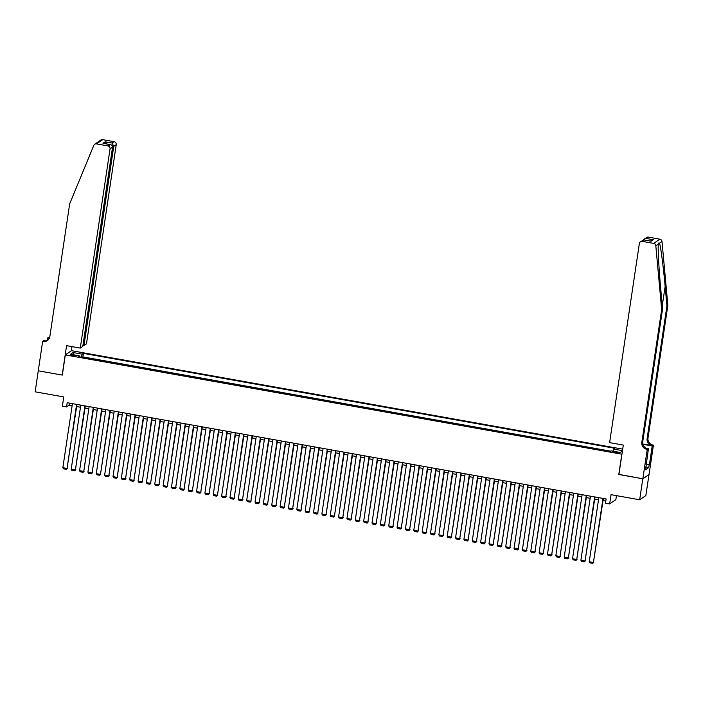 <?xml version="1.0" encoding="UTF-8"?>
<svg xmlns="http://www.w3.org/2000/svg" width="703" height="703" viewBox="0 0 703 703"><rect width="100%" height="100%" fill="white"/><g stroke="black" fill="none" stroke-linecap="round" stroke-linejoin="round"><path stroke-width="1.05" d="M72.427 355.823A2.759 0.448 8.5 0 0 75.687 355.867A2.759 0.448 8.5 0 0 73.499 355.085A2.759 0.448 8.5 0 0 70.238 355.05A2.759 0.448 8.5 0 0 72.427 355.823M622.7 449.138L71.513 350.683L65.326 354.91L621.944 454.217M648.983 474.587L645.855 495.562L639.668 499.789L611.048 494.675L609.668 503.928L615.854 499.692L616.461 495.641M65.326 354.91L62.312 375.086L38.287 370.797L62.189 375.068L66.583 345.648L80.283 348.09L110.055 148.887A2.584 2.513 -124.4 0 0 107.928 145.916L96.522 143.878A2.584 2.513 -124.4 0 0 93.807 145.363L69.685 203.808L49.834 336.614A6.028 5.861 55.6 0 1 43.103 341.447L42.646 341.368L35.15 391.808L63.771 396.923L62.382 406.167L66.565 406.914L69.07 405.2L72.119 405.745M618.93 474.384L642.806 478.778L639.668 499.789M610.037 451.546L608.684 451.405M605.239 450.79L600.327 449.911M596.882 449.296L591.97 448.426M588.525 447.811L583.622 446.932M580.168 446.317L575.265 445.438M571.811 444.823L566.908 443.945M563.463 443.329L558.551 442.451M555.106 441.836L550.194 440.957M546.749 440.342L541.837 439.472M538.393 438.848L533.489 437.978M530.036 437.363L525.132 436.484M521.679 435.869L516.775 434.99M513.331 434.375L508.418 433.496M504.974 432.881L500.061 432.002M496.617 431.387L491.705 430.517M488.26 429.893L483.356 429.023M479.903 428.408L475 427.529M471.546 426.914L466.643 426.036M463.198 425.42L458.286 424.542M454.841 423.927L449.929 423.048M446.484 422.433L441.572 421.554M438.127 420.939L433.224 420.069M429.77 419.454L424.867 418.575M421.413 417.96L416.51 417.081M413.065 416.466L408.153 415.587M404.708 414.972L399.796 414.093M396.351 413.478L391.439 412.599M387.994 411.984L383.091 411.114M379.638 410.49L374.734 409.621M371.281 409.005L366.377 408.127M362.933 407.512L358.02 406.633M354.576 406.018L349.663 405.139M346.219 404.524L341.306 403.645M337.862 403.03L332.958 402.16M329.505 401.536L324.601 400.666M321.148 400.051L316.245 399.172M312.8 398.557L307.888 397.678M304.443 397.063L299.531 396.184M296.086 395.569L291.174 394.691M287.729 394.075L282.826 393.197M279.372 392.582L274.469 391.712M271.015 391.096L266.112 390.218M262.667 389.603L257.755 388.724M254.31 388.109L249.398 387.23M245.953 386.615L241.041 385.736M237.596 385.121L232.684 384.242M229.24 383.627L224.336 382.757M220.883 382.133L215.979 381.263M212.526 380.648L207.622 379.769M204.178 379.154L199.265 378.276M195.821 377.66L190.908 376.782M187.464 376.167L182.552 375.288M179.107 374.673L174.203 373.803M170.75 373.179L165.846 372.309M162.393 371.694L157.49 370.815M154.045 370.2L149.133 369.321M145.688 368.706L140.776 367.827M137.331 367.212L132.419 366.333M128.974 365.718L124.071 364.839M120.617 364.224L115.714 363.354M112.26 362.739L107.357 361.86M103.912 361.245L99 360.367M95.555 359.751L90.643 358.873M609.668 503.928L605.494 503.181L606.118 498.972L67.189 402.714L66.565 406.914M617.506 452.275L612.506 451.906L616.469 452.987L619.633 453.022L617.506 452.275L617.383 453.119M79.738 356.922L79.685 355.903L78.516 356.702L609.923 451.625L611.092 450.825L620.283 452.468L622.427 451.001M79.685 355.903L70.493 354.268L73.033 352.528L82.225 354.163L83.393 353.363L614.8 448.286L613.631 449.085L622.471 450.667M610.599 451.159L82.866 356.896L82.286 357.379M87.198 358.258L82.304 357.282M618.789 474.49L621.803 454.314M76.662 406.554L80.467 407.23M85.01 408.048L88.824 408.724M93.367 409.541L97.181 410.218M101.724 411.027L105.538 411.712M110.081 412.52L113.895 413.206M118.438 414.014L122.252 414.7M126.795 415.508L130.6 416.185M135.143 417.002L138.957 417.679M143.5 418.496L147.314 419.173M151.857 419.981L155.671 420.666M160.214 421.475L164.027 422.16M168.571 422.969L172.384 423.654M176.928 424.463L180.733 425.139M185.276 425.956L189.089 426.633M193.633 427.45L197.446 428.127M201.989 428.935L205.803 429.621M210.346 430.429L214.16 431.115M218.703 431.923L222.517 432.609M227.06 433.417L230.865 434.094M235.408 434.911L239.222 435.588M243.765 436.405L247.579 437.081M252.122 437.899L255.936 438.575M260.479 439.384L264.293 440.069M268.836 440.878L272.65 441.563M277.193 442.372L281.007 443.057M285.55 443.865L289.355 444.542M293.898 445.359L297.712 446.036M302.255 446.853L306.069 447.53M310.612 448.338L314.426 449.024M318.969 449.832L322.782 450.518M327.326 451.326L331.139 452.011M335.683 452.82L339.487 453.497M344.031 454.314L347.844 454.99M352.388 455.808L356.201 456.484M360.744 457.293L364.558 457.978M369.101 458.787L372.915 459.472M377.458 460.28L381.272 460.966M385.815 461.774L389.62 462.451M394.163 463.268L397.977 463.945M402.52 464.762L406.334 465.439M410.877 466.256L414.691 466.933M419.234 467.741L423.048 468.426M427.591 469.235L431.405 469.92M435.948 470.729L439.753 471.414M444.296 472.223L448.11 472.899M452.653 473.717L456.467 474.393M461.01 475.21L464.824 475.887M469.367 476.696L473.181 477.381M477.724 478.189L481.537 478.875M486.081 479.683L489.886 480.369M494.429 481.177L498.242 481.854M502.786 482.671L506.599 483.348M511.143 484.165L514.956 484.842M519.499 485.65L523.313 486.335M527.856 487.144L531.67 487.829M536.213 488.638L540.018 489.323M544.561 490.132L548.375 490.808M552.918 491.625L556.732 492.302M561.275 493.119L565.089 493.796M569.632 494.613L573.446 495.29M577.989 496.098L581.803 496.784M586.346 497.592L590.151 498.278M594.694 499.086L598.508 499.771M603.051 500.58L605.81 501.072M69.386 403.1L69.07 405.2M612.99 451.168L613.631 449.085M82.866 356.896L83.393 353.363M82.225 354.163L81.293 357.203M73.033 352.528L74.21 354.927M602.998 498.418L593.429 562.453L603.367 498.48M598.824 497.671L589.255 561.715L593.429 562.453L592.77 563.349L589.843 562.831L589.255 561.715M593.85 562.172L592.77 563.349M667.85 305.322L666.936 305.946L665.143 286.385C663.474 267.65 660.829 247.263 659.555 243.194L658.316 243.071L658.263 244.082C657.832 249.31 659.027 270.69 660.785 289.364L662.577 308.925L642.735 441.73A6.028 5.861 -124.4 0 0 647.7 448.655L646.786 449.287L647.243 449.366L642.85 478.787L618.912 474.507L623.306 445.087L609.606 442.644L639.379 243.44A2.584 2.513 -124.4 0 1 642.261 241.366L653.667 243.396L659.853 239.169A2.584 2.513 55.6 0 1 661.998 241.516L667.85 305.322L647.999 438.127A6.028 5.861 -124.4 0 0 652.973 445.052L653.43 445.131L649.036 474.551L642.85 478.787M662.577 308.925L661.664 309.548L641.821 442.354A6.028 5.861 -124.4 0 0 646.786 449.287M642.832 444.032L652.059 445.676A6.028 5.861 -124.4 0 1 647.085 438.751L666.936 305.946M648.447 237.131L644.264 239.125L646.611 237.517A2.584 2.513 55.6 0 1 648.447 237.131L659.853 239.169M658.263 244.082L655.811 245.751L661.664 309.548M646.119 464.2L649.405 464.788L646.083 464.428M645.679 467.144L645.539 469.701L648.764 467.495L649.141 464.973M645.916 467.179L648.456 448.54L647.243 449.366M653.43 445.131L652.217 445.966L642.902 444.296M649.405 464.788L652.217 445.966M646.057 448.11L648.456 448.54M655.811 245.751A2.584 2.513 -124.4 0 0 653.667 243.396M648.764 467.495L645.706 466.95M644.264 239.125L643.491 239.881M646.444 238.493L653.386 239.732L650.231 241.024M653.386 239.732L650.521 241.111M651.189 241.234L643.922 239.899L640.424 241.753M82.936 345.384L83.973 345.568L86.469 343.864L116.241 144.651L113.745 146.365L112.445 146.136M83.973 345.568L113.745 146.365L112.111 143.052L114.114 141.69L102.708 139.651L96.522 143.878M47.242 340.489L47.619 337.967L49.289 337.22A6.028 5.861 55.6 0 0 49.693 337.273M42.646 341.368L43.858 340.542L45.739 340.876M71.372 350.779L71.987 346.614M80.283 348.09L82.787 346.386L112.559 147.173L110.055 148.887M49.43 338.038L48.375 337.844L49.289 337.22M49.324 338.275L47.619 337.967M94.685 144.273L100.872 140.038A2.584 2.513 55.6 0 1 102.708 139.651M114.114 141.69A2.584 2.513 55.6 0 1 116.241 144.651M47.83 340.208A6.028 5.861 55.6 0 1 44.017 340.823L43.103 341.447M49.474 337.941A6.028 5.861 55.6 0 1 48.375 337.844M107.928 145.916L110.415 144.598L103.947 143.482M103.482 143.359L109.923 144.554C111.715 144.774 112.594 145.653 112.559 147.173M102.99 143.315L105.178 141.813L106.777 143.948M594.65 496.924L585.072 560.968L595.01 496.995M590.467 496.177L580.898 560.221L585.072 560.968L584.413 561.855L581.486 561.337L580.898 560.221M585.494 560.678L584.413 561.855M586.293 495.43L576.724 559.474L586.654 495.501M582.11 494.684L572.541 558.727L576.724 559.474L576.056 560.37L573.13 559.843L572.541 558.727M577.137 559.184L576.056 560.37M577.936 493.937L568.367 557.98L578.297 494.007M573.753 493.198L564.184 557.233L568.367 557.98L567.699 558.876L564.773 558.349L564.184 557.233M568.78 557.69L567.699 558.876M569.579 492.452L560.01 556.486L569.948 492.513M565.405 491.705L555.827 555.739L560.01 556.486L559.342 557.382L556.416 556.864L555.827 555.739M560.423 556.205L559.342 557.382M561.222 490.958L551.653 554.992L561.592 491.019M557.048 490.211L547.479 554.245L551.653 554.992L550.985 555.888L548.068 555.37L547.479 554.245M552.075 554.711L550.985 555.888M552.866 489.464L543.296 553.498L553.235 489.525M548.692 488.717L539.122 552.76L543.296 553.498L542.637 554.395L539.711 553.876L539.122 552.76M543.718 553.217L542.637 554.395M544.509 487.97L534.939 552.013L544.878 488.04M540.335 487.223L530.765 551.266L534.939 552.013L534.28 552.901L531.354 552.382L530.765 551.266M535.361 551.723L534.28 552.901M536.161 486.476L526.591 550.519L536.521 486.546M531.978 485.729L522.408 549.772L526.591 550.519L525.923 551.416L522.997 550.888L522.408 549.772M527.004 550.229L525.923 551.416M527.804 484.982L518.234 549.025L528.164 485.052M523.621 484.244L514.051 548.278L518.234 549.025L517.566 549.922L514.64 549.395L514.051 548.278M518.647 548.735L517.566 549.922M519.447 483.497L509.877 547.532L519.816 483.559M515.273 482.75L505.694 546.785L509.877 547.532L509.209 548.428L506.283 547.901L505.694 546.785M510.29 547.25L509.209 548.428M511.09 482.003L501.52 546.038L511.459 482.065M506.916 481.256L497.346 545.291L501.52 546.038L500.852 546.934L497.935 546.416L497.346 545.291M501.942 545.756L500.852 546.934M502.733 480.509L493.163 544.544L503.102 480.571M498.559 479.762L488.989 543.797L493.163 544.544L492.504 545.44L489.578 544.922L488.989 543.797M493.585 544.263L492.504 545.44M494.376 479.015L484.806 543.059L494.745 479.077M490.202 478.268L480.632 542.312L484.806 543.059L484.147 543.946L481.221 543.428L480.632 542.312M485.228 542.769L484.147 543.946M486.028 477.522L476.458 541.565L486.388 477.592M481.845 476.775L472.275 540.818L476.458 541.565L475.79 542.461L472.864 541.934L472.275 540.818M476.871 541.275L475.79 542.461M477.671 476.028L468.101 540.071L478.031 476.098M473.488 475.281L463.918 539.324L468.101 540.071L467.433 540.967L464.507 540.44L463.918 539.324M468.514 539.781L467.433 540.967M469.314 474.543L459.744 538.577L469.683 474.604M465.14 473.796L455.562 537.83L459.744 538.577L459.077 539.473L456.15 538.946L455.562 537.83M460.157 538.287L459.077 539.473M460.957 473.049L451.388 537.083L461.326 473.11M456.783 472.302L447.213 536.336L451.388 537.083L450.72 537.98L447.802 537.461L447.213 536.336M451.809 536.802L450.72 537.98M452.6 471.555L443.031 535.589L452.969 471.616M448.426 470.808L438.857 534.842L443.031 535.589L442.372 536.486L439.445 535.967L438.857 534.842M443.452 535.308L442.372 536.486M444.243 470.061L434.674 534.095L444.612 470.122M440.069 469.314L430.5 533.357L434.674 534.095L434.015 534.992L431.088 534.473L430.5 533.357M435.095 533.814L434.015 534.992M435.895 468.567L426.317 532.61L436.255 468.637M431.712 467.82L422.143 531.863L426.317 532.61L425.658 533.498L422.731 532.979L422.143 531.863M426.739 532.32L425.658 533.498M427.538 467.073L417.969 531.116L427.899 467.144M423.355 466.326L413.786 530.37L417.969 531.116L417.301 532.013L414.375 531.486L413.786 530.37M418.382 530.827L417.301 532.013M419.181 465.579L409.612 529.623L419.55 465.65M415.007 464.841L405.429 528.876L409.612 529.623L408.944 530.519L406.018 529.992L405.429 528.876M410.025 529.333L408.944 530.519M410.824 464.094L401.255 528.129L411.193 464.156M406.65 463.347L397.081 527.382L401.255 528.129L400.587 529.025L397.67 528.507L397.081 527.382M401.677 527.848L400.587 529.025M402.468 462.6L392.898 526.635L402.837 462.662M398.293 461.853L388.724 525.888L392.898 526.635L392.239 527.531L389.313 527.013L388.724 525.888M393.32 526.354L392.239 527.531M394.111 461.106L384.541 525.141L394.48 461.168M389.937 460.36L380.367 524.403L384.541 525.141L383.882 526.037L380.956 525.519L380.367 524.403M384.963 524.86L383.882 526.037M385.762 459.613L376.184 523.656L386.123 459.683M381.58 458.866L372.01 522.909L376.184 523.656L375.525 524.543L372.599 524.025L372.01 522.909M376.606 523.366L375.525 524.543M377.406 458.119L367.836 522.162L377.766 458.189M373.223 457.372L363.653 521.415L367.836 522.162L367.168 523.058L364.242 522.531L363.653 521.415M368.249 521.872L367.168 523.058M369.049 456.625L359.479 520.668L369.418 456.695M364.875 455.887L355.296 519.921L359.479 520.668L358.811 521.564L355.885 521.037L355.296 519.921M359.892 520.378L358.811 521.564M360.692 455.14L351.122 519.174L361.061 455.201M356.518 454.393L346.948 518.427L351.122 519.174L350.454 520.071L347.537 519.543L346.948 518.427M351.544 518.893L350.454 520.071M352.335 453.646L342.765 517.68L352.704 453.707M348.161 452.899L338.591 516.933L342.765 517.68L342.106 518.577L339.18 518.058L338.591 516.933M343.187 517.399L342.106 518.577M343.978 452.152L334.408 516.187L344.347 452.214M339.804 451.405L330.234 515.44L334.408 516.187L333.749 517.083L330.823 516.564L330.234 515.44M334.83 515.905L333.749 517.083M335.63 450.658L326.051 514.701L335.99 450.728M331.447 449.911L321.877 513.955L326.051 514.701L325.392 515.589L322.466 515.071L321.877 513.955M326.473 514.411L325.392 515.589M327.273 449.164L317.703 513.208L327.633 449.235M323.09 448.417L313.52 512.461L317.703 513.208L317.035 514.104L314.109 513.577L313.52 512.461M318.116 512.918L317.035 514.104M318.916 447.67L309.346 511.714L319.276 447.741M314.733 446.923L305.164 510.967L309.346 511.714L308.679 512.61L305.752 512.083L305.164 510.967M309.759 511.424L308.679 512.61M310.559 446.185L300.989 510.22L310.928 446.247M306.385 445.438L296.815 509.473L300.989 510.22L300.322 511.116L297.404 510.589L296.815 509.473M301.411 509.93L300.322 511.116M302.202 444.691L292.633 508.726L302.571 444.753M298.028 443.945L288.458 507.979L292.633 508.726L291.965 509.622L289.047 509.104L288.458 507.979M293.054 508.445L291.965 509.622M293.845 443.198L284.276 507.232L294.214 443.259M289.671 442.451L280.102 506.485L284.276 507.232L283.617 508.128L280.69 507.61L280.102 506.485M284.697 506.951L283.617 508.128M285.497 441.704L275.919 505.738L285.857 441.765M281.314 440.957L271.745 505L275.919 505.738L275.26 506.635L272.333 506.116L271.745 505M276.341 505.457L275.26 506.635M277.14 440.21L267.571 504.253L277.5 440.28M272.957 439.463L263.388 503.506L267.571 504.253L266.903 505.149L263.976 504.622L263.388 503.506M267.984 503.963L266.903 505.149M268.783 438.716L259.214 502.759L269.144 438.786M264.6 437.969L255.031 502.012L259.214 502.759L258.546 503.656L255.62 503.128L255.031 502.012M259.627 502.469L258.546 503.656M260.426 437.222L250.857 501.265L260.795 437.292M256.252 436.484L246.683 500.518L250.857 501.265L250.189 502.162L247.271 501.634L246.683 500.518M251.27 500.975L250.189 502.162M252.069 435.737L242.5 499.771L252.439 435.798M247.895 434.99L238.326 499.025L242.5 499.771L241.832 500.668L238.915 500.149L238.326 499.025M242.922 499.49L241.832 500.668M243.713 434.243L234.143 498.278L244.082 434.305M239.538 433.496L229.969 497.531L234.143 498.278L233.484 499.174L230.558 498.655L229.969 497.531M234.565 497.996L233.484 499.174M235.364 432.749L225.786 496.784L235.725 432.811M231.182 432.002L221.612 496.046L225.786 496.784L225.127 497.68L222.201 497.162L221.612 496.046M226.208 496.503L225.127 497.68M227.007 431.255L217.438 495.299L227.368 431.326M222.825 430.508L213.255 494.552L217.438 495.299L216.77 496.186L213.844 495.668L213.255 494.552M217.851 495.009L216.77 496.186M218.651 429.761L209.081 493.805L219.011 429.832M214.468 429.015L204.898 493.058L209.081 493.805L208.413 494.701L205.487 494.174L204.898 493.058M209.494 493.515L208.413 494.701M210.294 428.268L200.724 492.311L210.663 428.338M206.12 427.529L196.55 491.564L200.724 492.311L200.056 493.207L197.139 492.68L196.55 491.564M201.137 492.021L200.056 493.207M201.937 426.783L192.367 490.817L202.306 426.844M197.763 426.036L188.193 490.07L192.367 490.817L191.699 491.713L188.782 491.186L188.193 490.07M192.789 490.536L191.699 491.713M193.58 425.289L184.01 489.323L193.949 425.35M189.406 424.542L179.836 488.576L184.01 489.323L183.351 490.219L180.425 489.701L179.836 488.576M184.432 489.042L183.351 490.219M185.232 423.795L175.653 487.829L185.592 423.856M181.049 423.048L171.479 487.082L175.653 487.829L174.994 488.726L172.068 488.207L171.479 487.082M176.075 487.548L174.994 488.726M176.875 422.301L167.305 486.344L177.235 422.371M172.692 421.554L163.122 485.597L167.305 486.344L166.637 487.232L163.711 486.713L163.122 485.597M167.718 486.054L166.637 487.232M168.518 420.807L158.948 484.85L168.878 420.877M164.335 420.06L154.765 484.103L158.948 484.85L158.28 485.747L155.354 485.219L154.765 484.103M159.361 484.56L158.28 485.747M160.161 419.313L150.591 483.356L160.53 419.383M155.987 418.566L146.409 482.61L150.591 483.356L149.924 484.253L146.997 483.726L146.409 482.61M151.004 483.066L149.924 484.253M151.804 417.828L142.234 481.863L152.173 417.89M147.63 417.081L138.06 481.116L142.234 481.863L141.567 482.759L138.649 482.232L138.06 481.116M142.656 481.573L141.567 482.759M143.447 416.334L133.878 480.369L143.816 416.396M139.273 415.587L129.703 479.622L133.878 480.369L133.219 481.265L130.292 480.747L129.703 479.622M134.299 480.087L133.219 481.265M135.099 414.84L125.521 478.875L135.459 414.902M130.916 414.093L121.347 478.128L125.521 478.875L124.862 479.771L121.935 479.253L121.347 478.128M125.942 478.594L124.862 479.771M126.742 413.346L117.173 477.39L127.102 413.408M122.559 412.599L112.99 476.643L117.173 477.39L116.505 478.277L113.578 477.759L112.99 476.643M117.586 477.1L116.505 478.277M118.385 411.853L108.816 475.896L118.745 411.923M114.202 411.106L104.633 475.149L108.816 475.896L108.148 476.792L105.222 476.265L104.633 475.149M109.229 475.606L108.148 476.792M110.028 410.359L100.459 474.402L110.397 410.429M105.854 409.612L96.276 473.655L100.459 474.402L99.791 475.298L96.865 474.771L96.276 473.655M100.872 474.112L99.791 475.298M101.671 408.874L92.102 472.908L102.04 408.935M97.497 408.127L87.928 472.161L92.102 472.908L91.434 473.804L88.516 473.277L87.928 472.161M92.524 472.618L91.434 473.804M93.314 407.38L83.745 471.414L93.684 407.441M89.14 406.633L79.571 470.667L83.745 471.414L83.086 472.311L80.16 471.792L79.571 470.667M84.167 471.133L83.086 472.311M84.966 405.886L75.388 469.92L85.327 405.947M80.783 405.139L71.214 469.173L75.388 469.92L74.729 470.817L71.803 470.298L71.214 469.173M75.81 469.639L74.729 470.817M76.609 404.392L67.04 468.426L76.97 404.453M72.427 403.645L62.857 467.688L67.04 468.426L66.372 469.323L63.446 468.804L62.857 467.688M67.453 468.145L66.372 469.323M615.538 452.82L615.67 451.95M665.143 286.385L662.27 305.568M642.735 441.73L641.821 442.354M647.085 438.751L647.999 438.127M644.256 239.995L642.261 241.366M661.998 241.516L659.555 243.194M652.059 445.676L652.973 445.052M105.178 141.813L112.111 143.052M643.922 239.899L650.855 241.138"/></g></svg>
